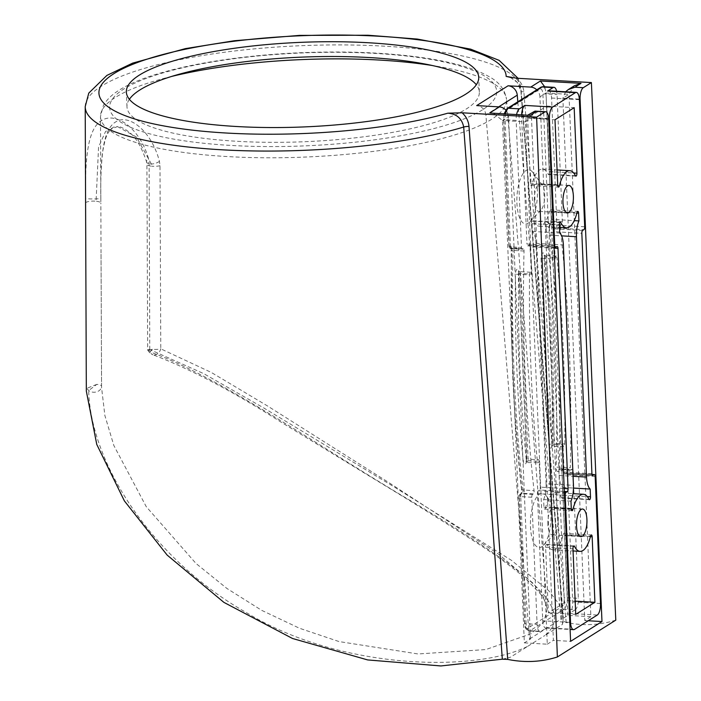 <?xml version="1.0" encoding="UTF-8"?>
<svg xmlns="http://www.w3.org/2000/svg" width="701" height="701" viewBox="0 0 701 701"><rect width="100%" height="100%" fill="white"/><g stroke="black" fill="none" stroke-linecap="round" stroke-linejoin="round"><path stroke-width="0.53" stroke-dasharray="3.5 2.63" d="M129.387 99.297A176.337 42.314 -2.4 0 0 126.977 106.806A176.337 42.314 -2.4 0 0 270.227 142.329A176.337 42.314 -2.4 0 0 466.384 108.927A176.337 42.314 -2.4 0 0 479.353 92.041A176.337 42.314 -2.4 0 0 476.321 84.76M171.675 76.427A203.202 48.763 -2.4 0 0 115.446 97.378A203.202 48.763 -2.4 0 0 100.497 116.392A203.202 48.763 -2.4 0 0 264.68 157.76A203.202 48.763 -2.4 0 0 491.629 119.275A203.202 48.763 -2.4 0 0 506.534 99.376L547.297 608.722L543.371 596.753L533.601 583.696L498.341 553.983L388.021 482.06L267.309 405.835L211.229 372.406L160.783 348.826L159.986 165.716L159.442 161.361C151.574 130.824 128.66 113.159 115.612 121.974C101.794 130.193 100.436 162.939 100.821 198.339L100.821 198.278C100.48 180.104 101.154 164.314 102.828 150.908C106 133.786 107.709 133.979 109.838 130.325C111.818 127.652 114.351 126.399 117.435 126.557L105.571 131.481L98.569 146.973L96.081 201.248A7.623 1.945 -0.2 0 0 85.592 203.088M159.442 161.361A7.623 3.566 164.7 0 1 151.346 164.008A7.623 3.566 164.7 0 1 146.623 162.036A7.623 3.566 164.7 0 1 148.516 158.689C139.464 126.995 114.955 111.477 101.479 120.607C87.038 129.124 85.084 161.265 85.575 198.401A7.623 0.587 -0.2 0 0 96.019 198.9A7.623 0.587 -0.2 0 0 100.821 198.339L100.839 203.027A7.623 1.945 -0.2 0 0 96.081 201.248M562.999 621.813L562.377 624.46L544.843 635.518C580.446 606.759 512.545 562.658 417.481 504.79C323.888 449.867 222.883 378.601 150.005 351.858L152.406 349.308A7.623 1.945 179.8 0 0 160.783 348.826A7.623 5.661 107.3 0 1 153.002 354.785C190.155 368.919 232.75 391.307 280.777 421.949L372.029 477.696C411.014 501.25 446.563 523.393 478.704 544.116C497.798 556.559 513.369 567.968 525.408 578.343L540.401 593.852L544.037 599.302L547.297 608.722L543.801 622.05L531.209 633.704L485.784 649.573L418.015 653.954L338.986 641.555L299.415 628.219L261.71 610.352L226.993 588.516L196.017 563.499L146.229 506.639L113.86 445.547L104.896 415.614L101.566 387.565L100.839 203.027M85.776 250.476L86.337 389.581L86.889 388.275A714.897 640.25 -122.2 0 0 88.677 390.545A7.623 6.064 -179.4 0 0 96.913 391.789A7.623 6.064 -179.4 0 0 101.566 386.269L101.023 250.415L101.566 386.155A7.623 1.945 -0.2 0 0 101.566 386.155A7.623 1.945 -0.2 0 0 96.817 384.376L88.677 390.545C90.359 462.187 151.004 558.688 246.761 612.849C341.913 670.778 476.978 672.189 527.949 646.182L510.416 657.24L504.554 658.686M86.328 391.07L86.337 389.581M152.406 349.308C148.349 350.465 146.956 350.561 148.218 349.58L149.777 349.554L203.719 373.624L263.664 407.894L393.813 486.713L511.432 560.327L548.787 590.75L559.126 604.236L563.218 616.573L562.377 624.46M149.777 349.554L149.103 163.035L148.516 158.689M567.933 615.373L546.035 93.014L539.936 96.861L561.834 619.22L567.933 615.373L590.873 616.714L568.975 94.355L574.364 85.759M590.873 616.714L584.774 620.56L562.877 98.201L565.602 91.77M502.608 659.133L510.416 657.24M615.793 620.131C599.854 625.178 583.311 625.975 566.163 622.523L563.148 620.946M566.163 622.523L523.857 91.813C523.314 86.46 520.983 81.929 516.882 78.24M498.674 106.859L485.872 114.938L529.57 638.962L530.447 639.014L524.348 642.861L502.459 120.502L492.891 112.87M524.348 642.861L547.288 644.201L525.399 121.843L531.498 117.996L553.387 640.355L570.596 641.354M530.447 639.014L508.558 116.655L502.459 120.502L525.399 121.843L527.485 115.332L528.133 114.92M547.288 644.201L553.387 640.355M584.774 620.56L588.2 620.753M529.57 638.962L560.949 619.167L561.834 619.22M510.275 77.338L517.443 82.525L520.896 90.964L563.14 620.823M539.936 96.861A9.534 8.535 -122.2 0 0 536.756 89.842M560.949 619.167L517.811 101.794M505.693 109.969A9.534 8.535 57.8 0 1 508.558 116.655M485.872 114.938A9.534 8.535 -122.2 0 0 476.689 105.579M533.584 111.485L531.498 117.996L548.699 118.995M528.904 114.964L527.485 115.332M544.712 86.793L546.035 93.014L568.975 94.355L562.877 98.201L579.341 99.156M527.949 646.182L544.843 635.518M147.657 350.114L149.278 352.209A7.623 7.623 0 0 0 153.002 354.785L153.002 354.785A7.623 5.661 107.3 0 1 150.005 351.858A714.897 640.25 57.8 0 1 148.218 349.58L147.657 350.114L146.921 164.402A7.623 1.945 179.8 0 1 149.103 163.035M96.817 384.376L86.889 388.275M151.346 164.008L136.555 137.116L117.435 126.557C120.16 126.504 123.797 128.187 128.353 131.586C135.407 136.432 141.497 146.579 146.623 162.036L146.921 164.402A7.623 1.945 179.8 0 0 151.679 166.181L151.346 164.008M159.986 165.716A7.623 1.945 179.8 0 1 151.679 166.181M550.925 513.991A27.164 10.173 93.3 0 0 546.254 495.87A27.164 10.173 93.3 0 0 535.292 499.454A27.164 10.173 93.3 0 0 530.482 526.88A27.164 10.173 93.3 0 0 543.363 545.483A27.164 10.173 93.3 0 0 550.925 513.991M547.858 524.436A13.818 5.179 -86.7 0 1 553.86 507.358A13.818 5.179 -86.7 0 1 555.884 508.654A13.818 5.179 -86.7 0 1 558.259 517.873A13.818 5.179 -86.7 0 1 554.412 533.899A13.818 5.179 -86.7 0 1 552.257 534.951A13.818 5.179 -86.7 0 1 547.858 524.436M537.369 190.4A27.164 10.173 93.3 0 0 532.69 172.28A27.164 10.173 93.3 0 0 521.737 175.872A27.164 10.173 93.3 0 0 516.917 203.299A27.164 10.173 93.3 0 0 529.807 221.902A27.164 10.173 93.3 0 0 537.369 190.4M534.293 200.854A13.818 5.179 -86.7 0 1 540.296 183.767A13.818 5.179 -86.7 0 1 542.32 185.073A13.818 5.179 -86.7 0 1 544.695 194.291A13.818 5.179 -86.7 0 1 540.848 210.309A13.818 5.179 -86.7 0 1 538.692 211.369A13.818 5.179 -86.7 0 1 534.293 200.854M523.025 248.899L511.45 248.601L523.025 248.899A2.383 0.894 -86.7 0 1 523.261 248.829A2.383 0.894 -86.7 0 1 524.024 250.643A2.383 0.894 -86.7 0 1 524.024 251.037A733.071 274.608 93.3 0 0 534.066 490.639A2.383 0.894 -86.7 0 1 534.092 491.024A2.383 0.894 -86.7 0 1 533.295 493.898L532.567 494.354A2.383 0.894 93.3 0 0 531.77 497.237L537.097 624.354A9.534 3.575 93.3 0 0 540.129 631.61A9.534 3.575 93.3 0 0 541.067 631.338L530.044 630.698L564.112 609.204L575.144 609.844L569.492 613.41L597.287 615.031M564.778 443.943A717.342 268.72 93.3 0 0 563.297 349.229A717.342 268.72 93.3 0 0 556.962 257.591L545.939 256.952A717.342 268.72 -86.7 0 1 552.274 348.59A717.342 268.72 -86.7 0 1 553.746 443.295L564.778 443.943A2.383 0.894 -86.7 0 1 563.735 446.572A2.383 0.894 -86.7 0 1 562.973 444.758L551.95 444.11L544.16 258.38L555.192 259.028L554.044 231.698L581.839 233.319M573.015 471.212L578.343 598.339L567.311 597.699L561.983 470.573L573.015 471.212A2.383 0.894 93.3 0 0 572.253 469.398A2.383 0.894 93.3 0 0 572.016 469.468L560.993 468.829L560.265 469.284A2.383 2.138 -122.2 0 0 558.154 471.466A4.767 1.788 -86.7 0 1 556.165 467.979A4.767 1.788 -86.7 0 1 556.156 467.181L559.267 467.146A733.071 274.608 93.3 0 0 558.189 344.857A733.071 274.608 93.3 0 0 549.225 227.545L560.248 228.184A733.071 274.608 -86.7 0 1 569.212 345.497A733.071 274.608 -86.7 0 1 570.29 467.786L559.267 467.146A2.383 0.894 93.3 0 0 559.267 467.541A2.383 0.894 93.3 0 0 560.029 469.355A2.383 0.894 93.3 0 0 560.265 469.284L571.289 469.933A2.383 0.894 -86.7 0 1 571.052 469.994A2.383 0.894 -86.7 0 1 570.29 467.786M572.016 469.468L571.289 469.933M561.571 224.583L549.996 224.285A2.383 0.894 93.3 0 0 549.19 227.168A2.383 0.894 93.3 0 0 549.225 227.545A2.383 0.92 -6.4 0 0 546.149 228.368A4.767 1.788 -86.7 0 1 546.088 227.597A4.767 1.788 -86.7 0 1 547.691 221.849A2.383 2.138 57.8 0 0 549.996 224.285L561.571 224.583A2.383 0.894 93.3 0 0 562.368 221.709L557.041 94.582A9.534 3.575 93.3 0 0 556.629 91.253M592.012 474.524L566.373 473.035A2.383 0.894 -86.7 0 1 566.61 472.965A2.383 0.894 -86.7 0 1 567.363 474.779L572.691 601.905A9.534 3.575 -86.7 0 1 569.492 613.41M582.636 230.445L554.85 228.824L556.103 228.035L583.898 229.648M554.85 228.824A2.383 0.894 93.3 0 0 554.044 231.698M555.192 259.028A2.383 0.894 -86.7 0 1 556.226 256.084A2.383 0.894 -86.7 0 1 556.962 257.591M591.916 473.701L564.121 472.08L562.973 444.758M564.121 472.08A2.383 0.894 93.3 0 0 564.883 473.894A2.383 0.894 93.3 0 0 565.111 473.823L592.441 475.418M566.373 473.035L565.111 473.823M575.144 609.844A9.534 3.575 93.3 0 0 578.343 598.339M560.248 228.184A2.383 0.894 -86.7 0 1 561.019 224.933M548.541 90.779A9.534 3.575 -86.7 0 1 551.573 98.035L556.901 225.152A2.383 0.894 -86.7 0 1 556.103 228.035M564.471 495.248L537.413 493.67L542.74 620.797L569.799 622.365M574.513 629.393L546.719 627.772L541.067 631.338M554.114 248.136L530.193 246.743L531.34 274.073L520.308 273.425L528.098 459.155L539.122 459.803L540.269 487.125L564.191 488.518M530.193 246.743A2.383 0.894 93.3 0 0 529.439 244.929A2.383 0.894 93.3 0 0 529.202 245L527.949 245.797A2.383 0.894 -86.7 0 1 527.713 245.858A2.383 0.894 -86.7 0 1 526.95 244.044L554.009 245.622M548.673 118.495L521.623 116.927L526.95 244.044M521.623 116.927A9.534 3.575 -86.7 0 1 521.64 114.543M516.663 114.254A9.534 3.575 93.3 0 0 516.155 120.379L505.123 119.731L510.451 246.857L521.483 247.497L516.155 120.379M521.483 247.497A2.383 0.894 93.3 0 0 522.245 249.311A2.383 0.894 93.3 0 0 522.473 249.241M546.719 627.772A9.534 3.575 -86.7 0 1 545.772 628.043A9.534 3.575 -86.7 0 1 542.74 620.797M537.413 493.67A2.383 0.894 -86.7 0 1 538.219 490.796L539.472 489.999A2.383 0.894 93.3 0 0 540.269 487.125M539.122 459.803A2.383 0.894 -86.7 0 1 538.088 462.748A2.383 0.894 -86.7 0 1 537.352 461.24A717.342 268.72 -86.7 0 1 529.544 274.888A2.383 0.894 -86.7 0 1 530.587 272.26A2.383 0.894 -86.7 0 1 531.34 274.073M575.425 175.706L548.077 174.12A28.592 10.717 93.3 0 0 542.478 169.099A28.592 10.717 93.3 0 0 532.015 184.249L557.777 185.747M548.077 174.12A2.383 0.894 93.3 0 0 548.541 174.531A2.383 0.894 93.3 0 0 549.575 171.587L546.833 106.079L527.643 118.18L530.385 183.697A2.383 0.894 93.3 0 0 531.148 185.511A2.383 0.894 93.3 0 0 532.015 184.249M527.643 118.18L554.99 119.775M546.833 106.079L574.18 107.665M588.989 499.296L561.632 497.701A2.383 0.894 93.3 0 0 562.106 498.122A2.383 0.894 93.3 0 0 563.14 495.178L562.815 487.449A16.684 6.248 93.3 0 1 559.179 475.497L549.111 235.124A16.684 6.248 93.3 0 1 551.573 219.325L574.198 220.64M562.815 487.449L573.471 488.071M561.632 497.701A28.592 10.717 93.3 0 0 556.042 492.68A28.592 10.717 93.3 0 0 545.58 507.831L571.341 509.329M570.973 501.145L543.625 499.559L543.95 507.279A2.383 0.894 93.3 0 0 544.703 509.092A2.383 0.894 93.3 0 0 545.58 507.831M543.625 499.559A16.684 6.248 93.3 0 0 546.088 483.76L573.444 485.346M559.941 222.708L533.566 221.174A2.383 0.894 93.3 0 0 533.102 220.762A2.383 0.894 93.3 0 0 532.059 223.707L532.383 231.426A16.684 6.248 93.3 0 1 536.02 243.378L546.088 483.76M532.383 231.426L559.74 233.021M533.566 221.174A28.592 10.717 93.3 0 0 539.157 226.195A28.592 10.717 93.3 0 0 549.619 211.045L576.976 212.64M551.573 219.325L551.249 211.597A2.383 0.894 93.3 0 0 550.495 209.783A2.383 0.894 93.3 0 0 549.619 211.045M573.497 546.298L547.13 544.765A28.592 10.717 93.3 0 0 552.721 549.777A28.592 10.717 93.3 0 0 563.183 534.635L590.531 536.221M547.13 544.765A2.383 0.894 93.3 0 0 546.657 544.344A2.383 0.894 93.3 0 0 545.623 547.288L548.375 612.805L567.556 600.696L564.813 535.187A2.383 0.894 93.3 0 0 564.051 533.373A2.383 0.894 93.3 0 0 563.183 534.635M567.556 600.696L575.17 601.143M548.375 612.805L575.723 614.391M482.437 109.855A193.678 46.476 177.6 0 1 230.287 145.396A193.678 46.476 177.6 0 1 123.893 88.983A193.678 46.476 177.6 0 1 376.043 53.451A193.678 46.476 177.6 0 1 482.437 109.855M85.207 106.64A218.072 52.33 177.6 0 1 101.251 86.232A218.072 52.33 177.6 0 1 342.859 44.925A218.072 52.33 177.6 0 1 520.957 88.379A218.072 52.33 177.6 0 1 520.896 90.964A4.767 1.113 175.4 0 0 520.896 91.016L563.14 620.911M100.821 198.278L100.497 116.392L103.389 105.483C106.841 99.568 112.107 94.469 119.196 90.166C150.189 70.258 224.381 55.747 302.569 52.654C343.77 51.059 381.44 52.409 415.57 56.702C434.366 59.112 450.577 62.354 464.202 66.411C474.007 69.329 482.253 72.711 488.921 76.567C498.998 81.851 504.869 89.448 506.534 99.376A203.202 48.763 -2.4 0 0 432.263 65.5M523.857 91.813A4.767 1.113 175.4 0 1 520.896 91.016C519.73 83.761 515.533 79.055 508.304 76.908M537.352 461.24L526.328 460.592A717.342 268.72 -86.7 0 1 519.984 368.954A717.342 268.72 -86.7 0 1 518.512 274.249L515.41 274.371A719.725 269.613 93.3 0 0 516.882 369.392A719.725 269.613 93.3 0 0 523.244 461.337A4.767 1.788 93.3 0 0 525.312 464.132A4.767 1.788 93.3 0 0 526.784 458.463L519.003 272.733A4.767 1.788 93.3 0 0 517.136 269.175A4.767 1.788 93.3 0 0 515.41 274.371M558.154 471.466L558.881 471.011L564.209 598.137A7.15 2.681 -86.7 0 1 561.808 606.768L527.739 628.254A7.15 2.681 -86.7 0 1 524.76 623.023L519.432 495.896L520.16 495.441A4.767 1.788 -86.7 0 0 521.702 488.921A730.687 273.723 -86.7 0 1 512.764 371.994A730.687 273.723 -86.7 0 1 511.686 250.099L512.992 250.397A733.071 274.608 93.3 0 0 514.07 372.687A733.071 274.608 93.3 0 0 523.034 489.999L534.066 490.639M524.024 251.037L512.992 250.397A2.383 0.894 93.3 0 0 512.992 250.003A2.383 0.894 93.3 0 0 512.229 248.189A2.383 0.894 93.3 0 0 512.002 248.259A2.383 2.138 -122.2 0 1 509.697 245.814A4.767 1.788 -86.7 0 1 511.686 250.099M533.295 493.898L522.263 493.259A2.383 0.894 93.3 0 0 523.069 490.376A2.383 0.894 93.3 0 0 523.034 489.999A2.383 0.92 -6.4 0 1 521.535 489.316A2.383 0.92 -6.4 0 1 521.702 488.921M520.16 495.441A2.383 2.138 57.8 0 1 522.263 493.259L521.535 493.714L532.567 494.354M531.77 497.237L520.738 496.588L526.065 623.715L537.097 624.354M541.058 258.818L548.848 444.548A4.767 1.788 93.3 0 0 550.714 448.105A4.767 1.788 93.3 0 0 552.441 442.918A719.725 269.613 93.3 0 0 544.607 255.953A4.767 1.788 93.3 0 0 542.539 253.157A4.767 1.788 93.3 0 0 541.058 258.818A2.383 0.57 177.6 0 1 544.16 258.38A2.383 0.894 -86.7 0 1 545.194 255.436A2.383 0.894 -86.7 0 1 545.939 256.952A2.383 0.85 174.4 0 1 544.44 256.312A2.383 0.85 174.4 0 1 544.607 255.953M509.697 245.814L509.145 246.165L503.817 119.039A7.15 2.681 -86.7 0 1 506.218 110.407L539.928 89.141A7.15 2.681 -86.7 0 1 542.916 94.381L548.243 221.498L547.691 221.849M546.149 228.368A730.687 273.723 -86.7 0 1 556.156 467.181M567.363 474.779L595.158 476.4M600.485 603.517L572.691 601.905M584.695 226.774L556.901 225.152M551.573 98.035L579.368 99.656M564.314 491.445L539.472 489.999M538.219 490.796L564.349 492.312M555.735 247.409L527.949 245.797M529.202 245L556.997 246.621M562.368 221.709L551.345 221.06L546.018 93.943L557.041 94.582M530.587 272.26L519.555 271.611A2.383 0.894 -86.7 0 0 518.512 274.249L529.544 274.888M519.003 272.733A2.383 0.57 -2.4 0 0 518.828 272.961L518.468 271.103L519.555 271.611A2.383 0.894 -86.7 0 1 520.308 273.425A2.383 0.57 -2.4 0 1 518.828 272.961L526.609 458.691A2.383 0.57 -2.4 0 0 528.098 459.155A2.383 0.894 -86.7 0 1 527.064 462.099A2.383 0.894 -86.7 0 1 526.328 460.592A2.383 0.85 -5.6 0 0 523.244 461.337M556.226 256.084L544.116 254.919L544.44 256.312C550.294 316.493 552.905 378.733 552.265 443.023L553.746 443.295A2.383 0.894 -86.7 0 1 552.703 445.924A2.383 0.894 -86.7 0 1 551.95 444.11A2.383 0.57 177.6 0 0 548.848 444.548M542.916 94.381A2.383 0.57 -2.4 0 1 546.018 93.943A9.534 3.575 93.3 0 0 542.986 86.687M505.64 113.615A9.534 3.575 93.3 0 0 505.123 119.731A2.383 0.57 177.6 0 1 503.642 119.266A2.383 0.57 177.6 0 1 503.817 119.039M524.76 623.023A2.383 0.57 -2.4 0 0 524.585 623.25A2.383 0.57 -2.4 0 0 526.065 623.715A9.534 3.575 93.3 0 0 529.097 630.97A9.534 3.575 93.3 0 0 530.044 630.698A2.383 2.138 -122.2 0 1 527.739 628.254M561.808 606.768A2.383 2.138 -122.2 0 0 564.112 609.204A9.534 3.575 93.3 0 0 567.311 597.699A2.383 0.57 177.6 0 0 564.209 598.137M560.993 468.829A2.383 0.894 -86.7 0 1 561.229 468.759A2.383 0.894 -86.7 0 1 561.983 470.573A2.383 0.57 177.6 0 0 558.881 471.011A2.383 2.138 57.8 0 1 560.993 468.829M550.539 223.943A2.383 2.138 57.8 0 1 548.243 221.498A2.383 0.57 -2.4 0 1 551.345 221.06A2.383 0.894 -86.7 0 1 550.539 223.943M520.738 496.588A2.383 0.894 -86.7 0 1 521.535 493.714A2.383 2.138 57.8 0 0 520.361 494.012A2.383 2.383 0 0 0 519.257 496.124A2.383 0.57 -2.4 0 0 520.738 496.588M523.261 248.829L511.152 247.672L512.589 372.222C514.271 412.363 517.259 451.391 521.535 489.316L521.088 493.548L520.361 494.012A2.383 2.138 57.8 0 0 519.432 495.896A2.383 0.57 -2.4 0 0 519.257 496.124L524.585 623.25C524.567 627.553 526.074 630.129 529.097 630.97L540.129 631.61M540.865 87.257A2.383 2.138 -122.2 0 0 539.928 89.141M507.147 108.524A2.383 2.138 -122.2 0 0 506.218 110.407M510.451 246.857A2.383 0.57 177.6 0 1 508.97 246.393A2.383 0.57 177.6 0 1 509.145 246.165A2.383 2.138 57.8 0 0 511.45 248.601A2.383 0.894 -86.7 0 1 511.213 248.671A2.383 0.894 -86.7 0 1 510.451 246.857M526.784 458.463A2.383 0.57 -2.4 0 0 526.609 458.691L525.925 462.494L538.088 462.748M563.735 446.572L551.573 446.318L552.441 442.918M557.733 185.283L530.385 183.697M549.575 171.587L573.707 172.998M549.111 235.124L561.624 235.851M559.179 475.497L573.067 476.303M563.14 495.178L587.272 496.58M571.297 508.873L543.95 507.279M536.02 243.378L563.367 244.973M532.059 223.707L559.416 225.293M576.862 213.086L551.249 211.597M590.417 536.677L564.813 535.187M545.623 547.288L572.98 548.883M126.977 106.806L126.355 92.015M518.092 78.31L520.957 88.379L563.218 616.573M479.353 92.041L478.73 77.241M555.884 508.654L546.254 495.87M542.32 185.073L532.69 172.28M568.975 185.441L540.296 183.767M582.531 509.022L553.86 507.358M580.927 536.624L552.257 534.951M567.363 213.034L538.692 211.369M545.772 628.043L570.097 629.463M571.052 469.994L559.091 469.582L559.819 469.127A2.383 2.383 0 0 1 561.229 468.759L572.253 469.398M504.203 113.527L503.642 119.266L508.97 246.393A2.383 2.383 0 0 0 511.213 248.671L522.245 249.311M527.713 245.858L554.079 247.392M529.439 244.929L557.234 246.55M564.883 473.894L592.669 475.515M566.61 472.965L591.995 474.446M540.848 210.309L529.807 221.902M554.412 533.899L543.363 545.483M542.478 169.099L557.093 169.949M556.042 492.68L572.989 493.67M539.157 226.195L559.503 227.378M552.721 549.777L573.067 550.96M548.541 174.531L575.889 176.126M531.148 185.511L558.495 187.097M550.495 209.783L577.843 211.378M533.102 220.762L560.45 222.348M562.106 498.122L589.453 499.708M544.703 509.092L572.06 510.687M564.051 533.373L591.407 534.959M546.657 544.344L574.014 545.939"/><path stroke-width="1.05" d="M139.324 75.13A176.337 42.314 -2.4 0 0 126.355 92.015A176.337 42.314 -2.4 0 0 269.613 127.538A176.337 42.314 -2.4 0 0 465.771 94.136A176.337 42.314 -2.4 0 0 478.73 77.241A176.337 42.314 -2.4 0 0 335.481 41.727A176.337 42.314 -2.4 0 0 139.324 75.13M476.321 84.76A176.337 42.314 -2.4 0 0 320.769 56.588A176.337 42.314 -2.4 0 0 139.937 89.921A176.337 42.314 -2.4 0 0 129.387 99.297M462.108 112.791C466.191 116.497 468.487 121.036 468.995 126.417L507.717 659.396L502.328 659.185L463.703 127.039C461.898 118.46 456.605 113.834 447.834 113.185L462.108 112.791L536.615 117.128L544.73 112.011L535.003 111.117L528.133 114.92M468.995 126.417A4.767 1.043 175.8 0 0 463.703 127.039A218.072 52.33 177.6 0 1 224.189 149.926A218.072 52.33 177.6 0 1 85.207 106.64L86.328 391.07L96.764 444.434L124.392 500.908L167.153 555.096L223.926 602.396L292.527 638.497L367.675 659.93L440.876 665.95L502.328 659.185M565.602 91.77L568.266 89.605L574.899 87.204L583.285 87.695L591.39 82.578L516.882 78.24L506.157 76.391L510.275 77.338M536.756 89.842A9.534 8.535 -122.2 0 0 530.727 87.099L508.076 85.785L476.689 105.579L499.349 106.903A9.534 8.535 57.8 0 1 505.693 109.969M591.39 82.578L615.793 620.131L557.374 656.977C541.391 662.051 524.839 662.857 507.717 659.396M536.615 117.128L557.374 656.977M583.285 87.695A9.534 3.575 93.3 0 0 580.086 99.2L579.341 99.156M535.003 111.117L545.667 111.739A9.534 3.575 93.3 0 1 548.699 118.995L570.596 641.354L601.975 621.559L580.086 99.2M545.667 111.739A9.534 3.575 93.3 0 0 544.73 112.011M588.2 620.753L601.975 621.559M508.076 85.785A9.534 8.535 57.8 0 1 517.259 95.143L498.674 106.859M517.811 101.794L517.259 95.143M536.344 111.52L530.245 115.367L489.657 113.01L499.349 106.903M568.266 89.605L574.364 85.759L580.998 83.358L574.899 87.204M530.727 87.099L540.41 80.992L544.712 86.793M85.776 250.476L85.592 203.088A7.623 1.945 -0.2 0 0 85.592 203.097M562.973 202.519A13.818 5.179 -86.7 0 1 568.975 185.441A13.818 5.179 -86.7 0 1 573.374 195.956A13.818 5.179 -86.7 0 1 567.363 213.034A13.818 5.179 -86.7 0 1 562.973 202.519M576.529 526.101A13.818 5.179 -86.7 0 1 582.531 509.022A13.818 5.179 -86.7 0 1 586.93 519.546A13.818 5.179 -86.7 0 1 580.927 536.624A13.818 5.179 -86.7 0 1 576.529 526.101M521.64 114.543A9.534 3.575 -86.7 0 1 524.821 105.413L552.616 107.034A9.534 3.575 93.3 0 0 549.418 118.539L554.745 245.665A2.383 0.894 93.3 0 0 555.507 247.479A2.383 0.894 93.3 0 0 555.735 247.409L556.997 246.621A2.383 0.894 -86.7 0 1 557.234 246.55A2.383 0.894 -86.7 0 1 557.987 248.364L568.064 488.746A2.383 0.894 -86.7 0 1 567.267 491.62L564.314 491.445M564.349 492.312L566.005 492.409L567.267 491.62M566.005 492.409A2.383 0.894 93.3 0 0 565.208 495.292L570.535 622.409A9.534 3.575 93.3 0 0 573.567 629.664A9.534 3.575 93.3 0 0 574.513 629.393L597.287 615.031A9.534 3.575 93.3 0 0 600.485 603.517L595.158 476.4A2.383 0.894 93.3 0 0 594.395 474.586A2.383 0.894 93.3 0 0 594.159 474.647L592.012 474.524M592.441 475.418L594.159 474.647M592.906 475.444A2.383 0.894 -86.7 0 1 592.669 475.515A2.383 0.894 -86.7 0 1 591.916 473.701L581.839 233.319A2.383 0.894 -86.7 0 1 582.636 230.445L583.898 229.648A2.383 0.894 93.3 0 0 584.695 226.774L579.368 99.656A9.534 3.575 93.3 0 0 576.336 92.401A9.534 3.575 93.3 0 0 575.39 92.672L547.595 91.051A9.534 3.575 -86.7 0 1 548.541 90.779L576.336 92.401M552.616 107.034L575.39 92.672M576.923 173.182L574.18 107.665L554.99 119.775L557.733 185.283A2.383 0.894 -86.7 0 0 558.495 187.097A2.383 0.894 -86.7 0 0 559.363 185.835A28.592 10.717 93.3 0 1 569.834 170.694A28.592 10.717 93.3 0 1 575.425 175.706A2.383 0.894 -86.7 0 0 575.889 176.126A2.383 0.894 -86.7 0 0 576.923 173.182L573.707 172.998M574.198 220.64L578.93 220.911L578.605 213.192L576.862 213.086M578.93 220.911A16.684 6.248 93.3 0 0 576.459 236.71L586.535 477.092A16.684 6.248 93.3 0 0 590.163 489.044L590.487 496.764A2.383 0.894 -86.7 0 1 589.453 499.708A2.383 0.894 -86.7 0 1 588.989 499.296A28.592 10.717 93.3 0 0 583.39 494.275A28.592 10.717 93.3 0 0 572.927 509.425A2.383 0.894 -86.7 0 1 572.06 510.687A2.383 0.894 -86.7 0 1 571.297 508.873L570.973 501.145A16.684 6.248 93.3 0 0 573.444 485.346L563.367 244.973A16.684 6.248 93.3 0 0 559.74 233.021L559.416 225.293A2.383 0.894 -86.7 0 1 560.45 222.348A2.383 0.894 -86.7 0 1 560.914 222.769A28.592 10.717 93.3 0 0 566.504 227.79A28.592 10.717 93.3 0 0 576.976 212.64A2.383 0.894 -86.7 0 1 577.843 211.378A2.383 0.894 -86.7 0 1 578.605 213.192M573.067 550.96L580.069 551.372A28.592 10.717 93.3 0 1 574.478 546.351A2.383 0.894 -86.7 0 0 574.014 545.939A2.383 0.894 -86.7 0 0 572.98 548.883L575.723 614.391L594.912 602.29L592.161 536.773L590.417 536.677M580.069 551.372A28.592 10.717 93.3 0 0 590.531 536.221A2.383 0.894 -86.7 0 1 591.407 534.959A2.383 0.894 -86.7 0 1 592.161 536.773M524.821 105.413L519.353 108.865A9.534 3.575 93.3 0 0 516.663 114.254M556.629 91.253A9.534 3.575 93.3 0 0 554.009 87.327A9.534 3.575 93.3 0 0 553.071 87.599L547.595 91.051M573.471 488.071L590.163 489.044M575.17 601.143L594.912 602.29M506.157 76.391A203.789 48.904 -2.4 0 0 341.203 35.05A203.789 48.904 -2.4 0 0 113.912 73.649A203.789 48.904 -2.4 0 0 190.76 129.957A203.789 48.904 -2.4 0 0 447.834 113.185M432.263 65.5A203.202 48.763 -2.4 0 0 171.675 76.427M530.245 115.367L489.657 113.01M540.41 80.992L580.998 83.358M553.071 87.599L542.039 86.959L508.33 108.226L519.353 108.865M565.208 495.292L564.471 495.248M569.799 622.365L570.535 622.409M554.009 245.622L554.745 245.665M549.418 118.539L548.673 118.495M564.191 488.518L568.064 488.746M557.987 248.364L554.114 248.136M542.986 86.687A9.534 3.575 93.3 0 0 542.039 86.959A2.383 2.138 -122.2 0 0 540.865 87.257L542.986 86.687L554.009 87.327M540.865 87.257L507.147 108.524A2.383 2.138 -122.2 0 1 508.33 108.226A9.534 3.575 93.3 0 0 505.64 113.615M557.777 185.747L559.363 185.835M561.624 235.851L576.459 236.71M573.067 476.303L586.535 477.092M587.272 496.58L590.487 496.764M571.341 509.329L572.927 509.425M560.914 222.769L559.941 222.708M574.478 546.351L573.497 546.298M518.092 78.31L499.138 60.365L470.678 49.158L417.402 39.072L367.999 35.234L299.511 35.392L234.414 40.728L185.327 48.632L132.647 63.116L106.867 75.428L88.773 93.102L85.207 106.64M85.592 203.088L85.566 198.339M570.097 629.463L573.567 629.664M507.147 108.524L504.203 113.527M554.079 247.392L555.507 247.479M591.995 474.446L594.395 474.586M557.093 169.949L569.834 170.694M572.989 493.67L583.39 494.275M559.503 227.378L566.504 227.79"/></g></svg>
